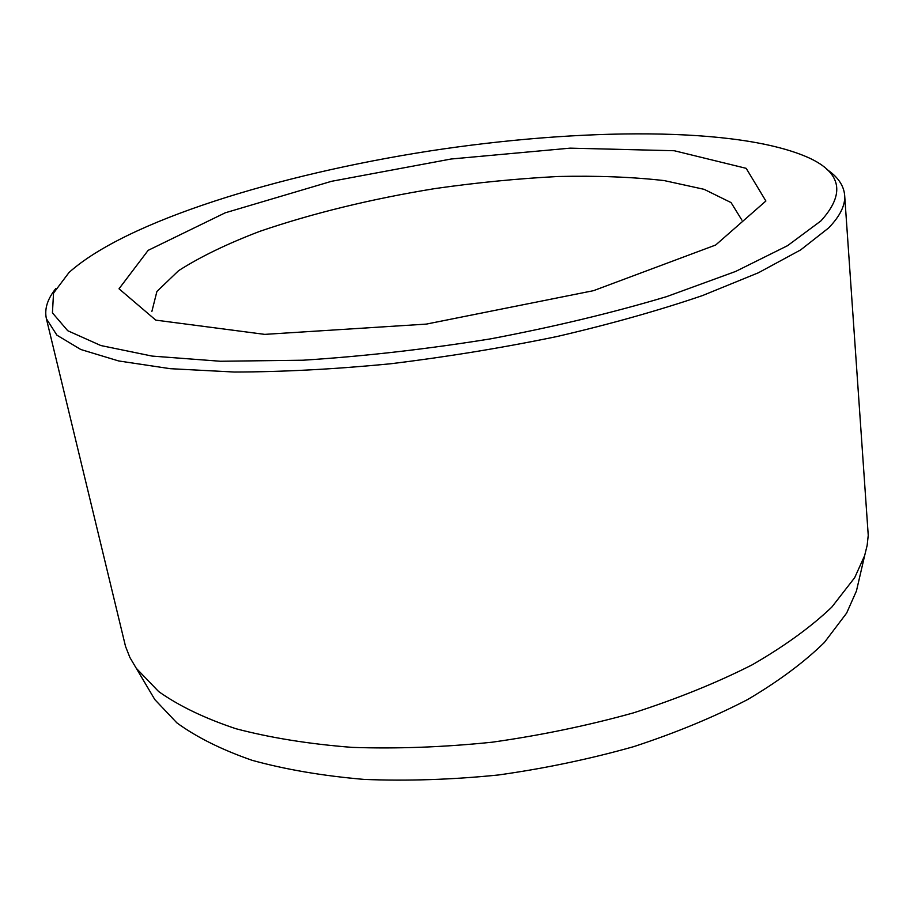 <?xml version="1.0" encoding="UTF-8"?>
<svg xmlns="http://www.w3.org/2000/svg" width="914" height="914" viewBox="0 0 914 914"><rect width="100%" height="100%" fill="white"/><g stroke="black" fill="none" stroke-linecap="round" stroke-linejoin="round"><path stroke-width="1.37" d="M148.502 688.905L154.843 699.61L176.87 722.86C196.613 737.244 221.679 749.72 252.047 760.288C285.271 769.474 322.585 775.837 363.989 779.402C407.176 781.15 451.996 779.676 498.45 774.981C544.973 768.423 590.09 758.974 633.779 746.624C675.777 732.845 713.743 717.147 747.675 699.53C778.705 681.181 804.274 662.159 824.394 642.451L846.638 613.088L856.441 590.992L859.251 578.87M820.886 220.937C845.461 193.917 841.531 172.906 809.073 157.916C738.752 126.189 579.83 127.88 429.134 151.061C278.473 174.54 126.486 220.971 69.041 272.475L53.538 293.108L52.429 312.862L67.727 330.719L100.826 345.538L152.101 356.083L220.457 361.259L303.002 360.219C363.738 356.346 426.301 349.217 490.692 338.843C554.101 326.812 612.711 312.748 666.523 296.662L735.679 271.424L787.56 245.672L820.886 220.937M55.823 288.538C47.425 298.958 44.283 309.035 46.397 318.757L56.919 335.175L80.82 349.514L118.649 360.95L170.187 368.685L234.247 372.032C282.495 371.941 334.398 369.21 389.947 363.841C446.455 356.974 502.22 347.857 557.254 336.478C610.529 324.059 658.948 310.429 702.512 295.565L758.426 272.76L800.664 249.899L828.644 227.94C840.137 216.024 845.473 205.102 844.65 195.185C843.725 185.279 837.681 176.619 826.53 169.227M46.397 318.757L125.526 646.404L129.902 657.509L136.312 668.34L158.602 691.51C178.767 705.837 204.53 718.244 235.869 728.709C270.236 737.781 308.955 744.007 352.004 747.378C396.973 748.92 443.69 747.195 492.166 742.202C540.757 735.336 587.851 725.567 633.459 712.874C677.297 698.742 716.873 682.735 752.188 664.821C784.452 646.209 810.981 626.981 831.774 607.147L854.681 577.671L864.655 555.586L867.158 545.338L868.243 535.341L844.65 195.185M264.752 334.375L426.301 324.104L593.529 290.663L715.685 245.009L765.886 201.011L746.178 168.336L674.224 150.73L570.13 148.148L451.082 159.013L331.485 181.315L225.221 212.813L148.159 250.345L119.014 288.79L155.768 320.129L264.752 334.375M741.882 220.091L731.051 202.577L704.134 189.335L664.284 180.606C632.477 176.985 597.093 175.614 558.146 176.493C517.998 178.561 476.937 182.594 434.938 188.581C371.13 198.989 312.794 213.225 259.953 231.288C227.266 243.73 200.132 256.868 178.573 270.693L156.911 291.463L151.884 311.423M856.441 590.992L864.655 555.586M154.843 699.61L136.312 668.34"/></g></svg>
